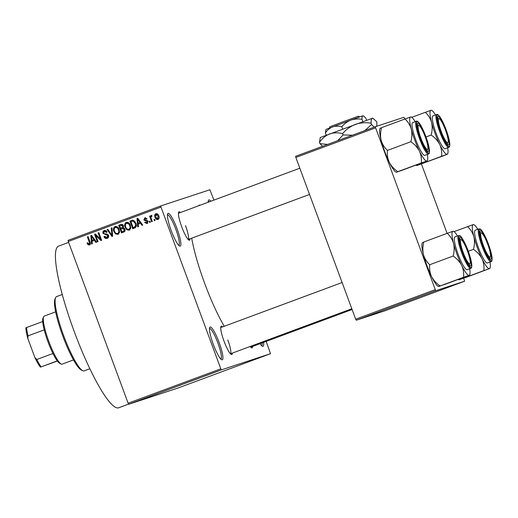 <?xml version="1.0" encoding="UTF-8"?>
<svg xmlns="http://www.w3.org/2000/svg" width="518" height="518" viewBox="0 0 518 518"><rect width="100%" height="100%" fill="white"/><g stroke="black" fill="none" stroke-linecap="round" stroke-linejoin="round"><path stroke-width="0.78" d="M177.065 228.768A17.476 3.063 -110.4 0 1 179.629 246.044A17.476 3.063 -110.4 0 1 171.244 230.685A17.476 3.063 -110.4 0 1 167.657 213.792A17.476 3.063 -110.4 0 1 177.065 228.768M178.801 245.402A16.311 2.862 69.6 0 0 175.796 229.228A16.311 2.862 69.6 0 0 167.444 214.815M219.108 342.424A17.476 3.063 -110.4 0 1 221.672 359.699A17.476 3.063 -110.4 0 1 213.286 344.34A17.476 3.063 -110.4 0 1 209.699 327.447A17.476 3.063 -110.4 0 1 219.108 342.424M220.843 359.058A16.311 2.862 69.6 0 0 217.838 342.89A16.311 2.862 69.6 0 0 209.492 328.477M263.539 342.372A17.476 3.063 -110.4 0 1 262.432 346.27A17.476 3.063 -110.4 0 1 260.068 343.661M261.603 345.635A16.311 2.862 69.6 0 0 262.121 342.903M232.368 353.095A15.151 2.655 -110.4 0 1 231.293 354.48A15.151 2.655 -110.4 0 1 224.022 341.174A15.151 2.655 -110.4 0 1 220.914 326.534A15.151 2.655 -110.4 0 1 222.636 326.877M351.813 308.76L230.458 353.807A13.986 2.448 69.6 0 0 227.803 339.976M190.087 238.785A15.151 2.655 -110.4 0 1 189.005 240.171A15.151 2.655 -110.4 0 1 181.74 226.858A15.151 2.655 -110.4 0 1 178.632 212.218A15.151 2.655 -110.4 0 1 180.355 212.568M309.524 194.444L188.17 239.491A13.986 2.448 69.6 0 0 185.515 225.66M252.674 346.406A15.151 2.655 -110.4 0 1 251.593 347.792A15.151 2.655 -110.4 0 1 250.213 346.471M250.744 347.105A13.986 2.448 69.6 0 0 251.126 346.134M128.632 404.085L118.654 407.795A86.228 15.113 -110.4 0 1 74.281 331.682A86.228 15.113 -110.4 0 1 58.638 246.115L68.641 242.398M224.249 326.282A65.255 11.435 -110.4 0 1 204.688 283.424A65.255 11.435 -110.4 0 1 191.699 238.183M213.928 200.103L209.887 189.756L160.586 205.996L221.225 369.93L128.729 404.26L128.134 403.231L220.629 368.9M160.794 207.155L68.305 241.492L68.091 240.333L160.586 205.996M211.914 373.42L215.721 372.021L211.823 373.465M208.696 374.65L207.025 375.233L208.696 374.65M193.052 380.432L187.781 382.355L193.182 380.393M180.892 384.932L180.439 385.114M169.036 389.374L164.977 390.825L169.017 389.329M154.435 394.794L158.048 393.453L154.435 394.794M128.729 404.26L178.03 388.021L270.525 353.684L221.225 369.93M148.698 396.924L152.965 395.338L148.679 396.872M160.463 392.508L165.3 390.747L160.425 392.527M194.846 379.791L199.113 378.205L194.826 379.746M206.74 375.375L205.866 375.692L206.74 375.375M211.435 373.633L210.554 373.951L211.435 373.633M217.89 371.238L217.01 371.555L217.89 371.238M154.642 219.379L155.05 220.474L154.364 220.726L153.963 219.638L154.642 219.379M151.243 218.609L152.311 221.49L151.625 221.743L149.566 216.181L150.252 215.928L150.583 216.815L151.029 215.527L151.793 215.579L151.891 216.446L151.36 216.53L150.952 217.424L151.243 218.609M151.891 216.446L151.36 216.53M149.948 221.121L150.356 222.216L149.67 222.468L149.268 221.38L149.948 221.121M146.976 223.582L144.645 222.416L145.293 222.06L146.73 222.772L147.332 221.568L143.862 219.988L144.82 217.832L146.989 218.836L146.341 219.185L145.137 218.615L144.503 219.626L147.967 221.173L146.872 223.621M138.209 224.126L138.461 226.631L137.743 226.897L136.998 218.473L137.717 218.207L142.728 225.045L142.01 225.311L140.572 223.252L138.209 224.126M129.176 230.193L126.768 229.72L125.123 227.35C124.171 225.233 124.553 223.562 126.275 222.339C128.334 222.144 129.701 223.129 130.368 225.298L130.704 228.296L129.124 230.206M117.929 234.363L115.52 233.896L113.876 231.52C112.924 229.409 113.312 227.739 115.035 226.515C117.094 226.321 118.454 227.305 119.121 229.468L119.457 232.472L117.877 234.382M89.394 244.956L88.125 244.82L87.03 243.123L87.678 242.767L89.096 244.056L89.62 243.201L87.393 236.888L88.079 236.635L90.002 241.828C90.682 243.156 90.482 244.205 89.394 244.956L89.31 244.988M89.802 243.823L89.057 244.069L90.397 242.948M68.305 241.492L128.134 403.231M92.055 241.258L92.314 243.764L91.595 244.03L90.844 235.606L91.563 235.34L96.581 242.178L95.862 242.443L94.425 240.378L92.055 241.258M95.785 235.509L98.044 241.634L97.365 241.887L94.535 234.24L95.26 233.968L100.421 239.031L98.148 232.893L98.834 232.64L101.664 240.294L100.932 240.566L95.785 235.509L96.555 235.256L101.651 240.255M107.194 238.351C105.653 238.74 104.578 238.157 103.969 236.609L104.617 236.253L106.922 237.432L107.828 235.612L102.998 233.365C102.564 232.058 102.959 231.119 104.17 230.549C105.542 230.186 106.514 230.691 107.071 232.07L106.423 232.42L104.519 231.436L103.691 233.139L104.196 233.838L106.792 233.903L108.508 235.34C108.942 236.752 108.508 237.756 107.194 238.351L107.071 238.39M107.653 237.192L106.896 237.445L108.676 236.169M106.799 231.514L104.519 231.436M111.966 227.765L112.646 236.214L111.979 236.461L107.122 229.565L107.828 229.299L111.94 235.457L111.253 228.03L111.966 227.765M121.044 224.404L120.811 224.482C122.021 224.093 122.883 224.501 123.401 225.706L123.258 227.59L124.883 229.118C125.401 230.555 124.987 231.565 123.634 232.135L121.51 232.925L118.68 225.272L120.947 224.436M132.291 220.241L132.977 220.124L135.923 223.174C136.907 225.285 136.519 226.897 134.764 228.004L132.757 228.749L129.927 221.102L132.051 220.312M157.971 219.502C156.455 219.658 155.465 218.939 154.999 217.327C154.299 215.805 154.578 214.607 155.84 213.74C157.336 213.578 158.32 214.277 158.786 215.857C159.512 217.405 159.24 218.615 157.971 219.502L157.899 219.528M266.194 341.388L270.525 353.684M356.274 320.228L384.997 310.761L464.588 281.222L435.858 290.682L356.274 320.228L355.672 319.198L435.262 289.653L435.858 290.682M375.433 127.907L295.843 157.453L295.636 156.294L375.22 126.755L435.262 289.653M295.843 157.453L355.672 319.198M404.817 119.049L403.943 117.288L375.22 126.755M421.419 163.941L447.099 233.359M463.707 278.25L464.588 281.222M208.191 202.234A17.476 3.063 -110.4 0 1 208.417 200.362A17.476 3.063 -110.4 0 1 210.826 201.249M198.873 205.691A15.151 2.655 -110.4 0 1 198.931 205.529A15.151 2.655 -110.4 0 1 199.967 205.283M209.253 201.839A16.311 2.862 69.6 0 0 208.204 201.392M90.171 244.703L88.125 244.82M88.902 244.561L88.241 243.79M87.73 242.897L87.03 243.123M90.326 242.968L89.62 243.201M88.086 236.661L87.393 236.888M92.146 241.226L92.055 240.248M91.699 236.202L91.628 235.425M91.582 235.366L90.844 235.606M95.098 240.158L94.425 240.378M91.958 240.281L94.516 239.361L93.862 239.569L91.55 236.253L91.958 240.281L93.862 239.569M92.1 236.072L91.55 236.253M95.862 235.483L95.325 234.032M95.286 233.987L94.535 234.24M101.114 238.798L100.421 239.031M98.841 232.666L98.148 232.893M107.971 238.099C106.43 238.481 105.355 237.904 104.746 236.357M104.681 236.376L103.969 236.609M108.521 235.379L107.828 235.612M108.243 234.803L104.163 233.819M103.691 233.139L102.998 233.365M103.606 232.42L104.655 230.419M112.633 236.033L112.173 235.379M107.848 229.325L107.122 229.565M112.568 235.25L111.94 235.457M111.972 227.797L111.253 228.03M118.706 234.11L115.52 233.896M116.297 233.637L115.618 232.983M119.121 229.474L118.428 229.701L117.502 228.075L118.266 227.823L116.142 227.149L115.365 227.408C114.057 228.36 113.785 229.655 114.569 231.281L113.876 231.52M114.18 228.995L115.508 226.392M118.369 233.217L117.567 233.482L118.369 233.217L119.548 231.598M117.502 228.075L115.365 227.408M114.569 231.281C115.054 232.886 116.064 233.618 117.599 233.476C118.881 232.543 119.159 231.287 118.428 229.701M122.28 232.64L121.95 231.747M120.953 229.06L120.623 228.173M119.781 225.88L119.457 225.019L118.68 225.272M119.457 225.019L121.251 224.352M124.56 228.457L123.18 228.276L120.875 229.092L121.866 231.773L123.99 230.879L124.203 229.377L122.222 228.593M121.866 231.773L124.767 230.62L125.091 230.031M123.174 225.239L121.924 225.123L119.697 225.913L120.545 228.198L122.52 227.383L122.766 226.088L120.888 225.472M120.545 228.198L123.543 226.832M123.452 225.861L122.766 226.088M123.297 227.124L122.52 227.383M124.896 229.15L124.203 229.377M124.767 230.62L123.99 230.879M124.093 230.983L123.316 231.235M129.953 229.934L126.768 229.72M127.545 229.468L126.865 228.807M129.519 223.646L127.389 222.98L126.612 223.232C125.298 224.19 125.032 225.479 125.809 227.104L125.123 227.35M125.427 224.825L126.748 222.222M129.565 229.06L130.795 227.421M129.513 223.653L128.742 223.905L126.612 223.232M130.368 225.298L129.675 225.524L128.742 223.905M129.617 229.047L128.84 229.299C130.122 228.367 130.4 227.111 129.675 225.524M125.809 227.104C126.301 228.716 127.311 229.442 128.84 229.299L129.584 229.053M133.521 228.464L133.191 227.577M131.022 221.71L130.704 220.843L129.927 221.102M130.704 220.843L132.427 220.202M134.997 221.393L133.961 220.823L132.932 221.037M133.961 220.823L130.944 221.736L133.107 227.603L135.12 226.89L136.428 225.136M133.158 220.953L132.155 221.29M135.923 223.193L135.23 223.42L133.184 221.082M136.389 225.149L135.651 225.388L135.23 223.42M135.12 226.89L134.343 227.143L135.651 225.388M133.107 227.603L134.343 227.143M138.293 224.093L138.209 223.116M137.846 219.069L137.775 218.292M137.73 218.233L136.998 218.473M141.246 223.025L140.572 223.252M138.105 223.148L140.663 222.228L140.009 222.442L137.704 219.12L138.105 223.148L140.009 222.442M138.248 218.939L137.704 219.12M147.753 223.329L145.422 222.157M145.357 222.183L144.645 222.416M148.129 221.957L146.73 222.772M148.025 221.341L147.332 221.568M148.109 221.309L147.747 220.869L146.97 221.128M147.747 220.869L144.639 219.736L145.59 217.573M144.567 219.755L143.862 219.988M147.118 218.933L145.914 218.363L145.137 218.615M149.961 221.147L149.268 221.38M150.984 217.657L150.667 216.789M150.265 215.954L149.566 216.181M151.23 216.602L150.583 216.815M151.36 216.556L151.806 215.268M154.655 219.405L153.963 219.638M158.288 219.354L156.43 218.356M155.691 217.1L154.999 217.327M155.426 215.52L156.3 213.636M158.158 214.633L156.177 214.523M158.404 218.466L159.155 217.469M156.112 214.543L155.678 217.074L157.692 218.7L158.126 216.168L156.112 214.543L156.928 214.271M158.819 215.935L158.126 216.168M173.07 387.827L175.557 386.927L173.07 387.827M177.383 386.227L180.225 385.178L177.383 386.227M180.225 385.165L179.778 385.353M177.946 386.04L181.022 384.906L177.946 386.04M181.015 384.9L180.568 385.088M184.317 383.65L186.797 382.75L184.317 383.65M188.63 382.051L192.424 380.678L188.63 382.051M195.351 379.565L197.008 378.962L195.403 379.532M213.435 372.856L215.048 372.274L213.435 372.856M61.182 364.057L59.738 363.371A24.469 4.286 -110.4 0 1 57.252 360.891A24.469 4.286 -110.4 0 1 52.959 353.496A24.469 4.286 -110.4 0 1 44.211 329.856A24.469 4.286 -110.4 0 1 42.703 321.548A24.469 4.286 -110.4 0 1 42.981 318.22L43.622 316.757A25.635 4.494 69.6 0 0 48.938 341.692A25.635 4.494 69.6 0 0 61.182 364.057A25.635 4.494 69.6 0 0 62.043 364.173A25.635 4.494 69.6 0 0 62.076 364.16A25.635 4.494 69.6 0 0 62.102 364.148M44.257 316.084A25.635 4.494 69.6 0 0 44.231 316.097A25.635 4.494 69.6 0 0 43.622 316.757M57.252 360.891L40.456 367.145A23.304 4.086 -110.4 0 1 34.9 357.595L27.849 338.539A23.304 4.086 -110.4 0 1 25.9 327.803L26.567 327.538A24.469 4.286 69.6 0 0 28.076 335.845L27.849 338.539M57.356 361.027L40.456 367.145M34.9 357.595L36.823 359.486A24.469 4.286 69.6 0 0 41.123 366.88M52.959 353.496L36.823 359.486M44.211 329.856L28.076 335.845M42.703 321.548L26.567 327.538M82.77 370.72L81.326 370.033A38.455 6.74 -110.4 0 1 62.879 336.247A38.455 6.74 -110.4 0 1 54.992 299.08L55.633 297.623A39.621 6.941 69.6 0 0 63.759 335.917A39.621 6.941 69.6 0 0 82.77 370.72A39.621 6.941 69.6 0 0 84.149 370.882L89.847 368.764M62.277 294.483L56.572 296.6A39.621 6.941 69.6 0 0 55.633 297.623M425.161 136.694A12.82 2.247 69.6 0 0 419.01 125.434A12.82 2.247 69.6 0 0 420.888 138.099A12.82 2.247 69.6 0 0 427.79 149.08A12.82 2.247 69.6 0 0 425.161 136.694M417.204 124.663A13.986 2.448 -110.4 0 1 417.573 124.747L419.01 125.434M427.79 149.08L427.149 150.544A13.986 2.448 -110.4 0 1 426.923 150.848M396.743 172.17L397.837 171.665C394.127 169.14 391.278 166.006 389.296 162.283A23.452 4.112 -110.4 0 1 384.706 151.457A23.452 4.112 -110.4 0 1 381.157 140.287C380.251 136.247 380.387 132.045 381.565 127.681L404.985 118.985C407.99 121.749 410.088 125.123 411.273 129.112C412.179 133.152 412.043 137.354 410.865 141.725C414.575 144.257 417.424 147.384 419.412 151.107C421.108 154.888 421.723 158.845 421.257 162.976L427.214 160.891L427.441 160.373A23.452 4.112 -110.4 0 1 426.858 160.988L402.35 170.182L396.393 172.274L395.953 172.06A23.452 4.112 -110.4 0 1 389.296 162.283C387.6 158.508 386.985 154.552 387.445 150.414C384.44 147.656 382.342 144.276 381.157 140.287A23.452 4.112 -110.4 0 1 379.895 128.794L380.115 128.276M425.55 136.564A15.151 2.655 -110.4 0 1 427.771 151.534A15.151 2.655 -110.4 0 1 420.506 138.228A15.151 2.655 -110.4 0 1 417.398 123.588A15.151 2.655 -110.4 0 1 425.55 136.564M416.297 121.251L412.639 122.611A17.476 3.063 69.6 0 0 415.812 139.951A17.476 3.063 69.6 0 0 424.805 155.381L428.464 154.021A17.476 3.063 -110.4 0 1 419.47 138.597A17.476 3.063 -110.4 0 1 416.297 121.251C416.776 120.694 417.767 121.309 419.276 123.096C421.393 126.016 423.575 130.471 425.828 136.474A16.777 2.94 69.6 0 0 417.204 121.659A16.777 2.94 69.6 0 0 420.234 138.319A16.777 2.94 69.6 0 0 428.846 153.134A16.777 2.94 69.6 0 0 425.822 136.474C427.991 142.411 429.221 147.144 429.513 150.68C429.539 153.017 429.189 154.131 428.464 154.021M397.837 171.665L421.257 162.976M387.445 150.414L410.865 141.725M381.565 127.681L380.471 128.179M415.209 121.652A23.452 4.112 69.6 0 0 411.376 117.107L410.586 116.997L404.985 118.985M426.858 160.988A23.452 4.112 -110.4 0 1 419.412 151.107A23.452 4.112 -110.4 0 1 411.273 129.112A23.452 4.112 -110.4 0 1 410.586 116.997A23.452 4.112 69.6 0 1 411.376 117.107M427.376 154.429A23.452 4.112 -110.4 0 1 427.441 160.373M445.461 130.005A12.82 2.247 69.6 0 0 439.316 118.745A12.82 2.247 69.6 0 0 441.194 131.41A12.82 2.247 69.6 0 0 448.089 142.398A12.82 2.247 69.6 0 0 445.461 130.005M437.503 117.974A13.986 2.448 -110.4 0 1 437.872 118.059L439.316 118.745M448.089 142.398L447.448 143.855A13.986 2.448 -110.4 0 1 447.222 144.159M445.849 129.876A15.151 2.655 -110.4 0 1 448.07 144.846A15.151 2.655 -110.4 0 1 440.805 131.54A15.151 2.655 -110.4 0 1 437.697 116.9A15.151 2.655 -110.4 0 1 445.849 129.876M436.596 114.562L432.944 115.922A17.476 3.063 69.6 0 0 436.117 133.268A17.476 3.063 69.6 0 0 445.111 148.692L448.763 147.332A17.476 3.063 -110.4 0 1 439.769 131.909A17.476 3.063 -110.4 0 1 436.596 114.562C437.075 114.005 438.066 114.62 439.575 116.408C441.692 119.328 443.881 123.789 446.134 129.785A16.777 2.94 69.6 0 0 437.509 114.97A16.777 2.94 69.6 0 0 440.533 131.63A16.777 2.94 69.6 0 0 449.151 146.445A16.777 2.94 69.6 0 0 446.121 129.791C448.297 135.722 449.52 140.456 449.812 143.991C449.838 146.329 449.488 147.442 448.763 147.332M415.889 165.158A23.452 4.112 -110.4 0 0 416.258 165.378L417.048 165.482L446.069 154.804L447.74 153.684A23.452 4.112 -110.4 0 1 447.163 154.299A23.452 4.112 -110.4 0 1 439.711 144.418C441.407 148.2 442.022 152.156 441.556 156.287L447.163 154.299M417.048 165.482L441.556 156.287M418.143 164.983L417.547 164.543M431.164 135.036C434.874 137.568 437.723 140.695 439.711 144.418A23.452 4.112 -110.4 0 1 431.572 122.423C432.478 126.463 432.342 130.666 431.164 135.036L426.003 136.953M425.284 112.296C428.295 115.061 430.393 118.434 431.572 122.423A23.452 4.112 -110.4 0 1 430.892 110.308L411.745 117.321M431.241 110.211L430.892 110.308A23.452 4.112 69.6 0 1 431.682 110.418L431.241 110.204M447.675 147.74A23.452 4.112 -110.4 0 1 447.74 153.684M435.515 114.964A23.452 4.112 69.6 0 0 431.682 110.418M463.176 252.415A12.82 2.247 69.6 0 0 470.079 263.397A12.82 2.247 69.6 0 0 467.45 251.01A12.82 2.247 69.6 0 0 461.298 239.75A12.82 2.247 69.6 0 0 463.176 252.415M470.079 263.397L469.431 264.86A13.986 2.448 -110.4 0 1 469.211 265.164M459.485 238.973A13.986 2.448 -110.4 0 1 459.855 239.057L461.298 239.75M469.146 275.304A23.452 4.112 69.6 0 1 461.693 265.417A23.452 4.112 -110.4 0 1 457.103 254.597A23.452 4.112 -110.4 0 1 453.561 243.421C454.461 247.468 454.325 251.67 453.153 256.034C456.863 258.566 459.712 261.694 461.693 265.417C463.39 269.198 464.005 273.154 463.545 277.292L469.502 275.2L469.729 274.689A23.452 4.112 -110.4 0 1 469.146 275.304L444.638 284.499L438.241 286.376A23.452 4.112 -110.4 0 1 431.578 276.599C429.882 272.818 429.267 268.861 429.733 264.73L453.153 256.034M462.788 252.544A15.151 2.655 -110.4 0 1 459.68 237.898A15.151 2.655 -110.4 0 1 467.832 250.88A15.151 2.655 -110.4 0 1 470.059 265.851A15.151 2.655 -110.4 0 1 462.788 252.544M458.1 254.267A17.476 3.063 69.6 0 0 467.094 269.697L470.752 268.337A17.476 3.063 -110.4 0 1 461.758 252.907A17.476 3.063 -110.4 0 1 458.585 235.56L454.927 236.92A17.476 3.063 69.6 0 0 458.1 254.267M439.031 286.48L440.125 285.981C436.415 283.45 433.566 280.322 431.578 276.599A23.452 4.112 -110.4 0 1 423.446 254.603C422.539 250.563 422.675 246.361 423.853 241.99L447.267 233.301C450.278 236.059 452.376 239.439 453.561 243.421A23.452 4.112 -110.4 0 1 452.874 231.313L447.267 233.301M440.125 285.981L463.545 277.292M429.733 264.73C426.722 261.966 424.63 258.592 423.446 254.603A23.452 4.112 -110.4 0 1 422.176 243.104L422.403 242.592M423.853 241.99L422.759 242.489M453.664 231.416L452.874 231.313A23.452 4.112 -110.4 0 1 453.664 231.416A23.452 4.112 -110.4 0 1 457.498 235.968M469.664 268.738A23.452 4.112 -110.4 0 1 469.729 274.689M483.475 245.726A12.82 2.247 69.6 0 0 490.378 256.708A12.82 2.247 69.6 0 0 487.749 244.321A12.82 2.247 69.6 0 0 481.598 233.061A12.82 2.247 69.6 0 0 483.475 245.726M490.378 256.708L489.737 258.171A13.986 2.448 -110.4 0 1 489.51 258.476M479.791 232.284A13.986 2.448 -110.4 0 1 480.16 232.368L481.598 233.061M489.445 268.615A23.452 4.112 69.6 0 1 481.999 258.735A23.452 4.112 -110.4 0 1 477.408 247.908A23.452 4.112 -110.4 0 1 473.86 236.739C474.766 240.779 474.63 244.982 473.452 249.346C477.162 251.877 480.011 255.005 481.999 258.735C483.695 262.509 484.311 266.466 483.844 270.603L489.801 268.512L490.028 268A23.452 4.112 -110.4 0 1 489.445 268.615L464.937 277.81L458.54 279.688A23.452 4.112 -110.4 0 1 458.171 279.467M483.093 245.856A15.151 2.655 -110.4 0 1 479.985 231.216A15.151 2.655 -110.4 0 1 488.137 244.192A15.151 2.655 -110.4 0 1 490.358 259.162A15.151 2.655 -110.4 0 1 483.093 245.856M478.399 247.578A17.476 3.063 69.6 0 0 487.393 263.008L491.051 261.648A17.476 3.063 -110.4 0 1 482.057 246.218A17.476 3.063 -110.4 0 1 478.885 228.878L475.226 230.232A17.476 3.063 69.6 0 0 478.399 247.578M459.336 279.791L460.424 279.293L459.829 278.852M460.424 279.293L483.844 270.603M468.291 251.262L473.452 249.346M467.573 226.612C470.577 229.37 472.675 232.75 473.86 236.739A23.452 4.112 -110.4 0 1 473.174 224.624L454.033 231.637M473.964 224.728L473.174 224.624A23.452 4.112 -110.4 0 1 473.964 224.728A23.452 4.112 -110.4 0 1 477.797 229.28M489.963 262.05A23.452 4.112 -110.4 0 1 490.028 268M359.745 116.945L357.893 116.388M358.262 116.252L359.738 116.88M341.789 126.716C344.263 123.763 347.274 121.568 350.815 120.131L325.958 129.455L325.408 132.873C327.292 130.122 329.668 128.134 332.537 126.923C335.45 125.952 338.539 125.88 341.789 126.716L342.651 129.053M325.408 132.873L326.262 135.185M361.978 119.302C361.907 117.301 362.186 116.136 362.82 115.799L350.815 120.131C354.403 118.939 358.126 118.661 361.978 119.302L362.84 121.626M363.481 115.883L362.82 115.799L363.481 115.883L365.786 118.046L366.608 120.26M352.402 135.224L343.071 134.945L342.599 133.663C338.008 132.485 333.65 132.582 329.532 133.948C325.492 135.664 322.138 138.468 319.476 142.359L320.247 137.535L372.701 118.13L376.476 121.419L376.955 122.708L376.677 126.269M343.071 134.945L337.684 140.689M319.476 142.359L319.949 143.641L322.552 146.303M327.596 144.431L319.949 143.641M342.599 133.663C346.095 129.494 350.343 126.398 355.348 124.372C360.411 122.688 365.663 122.293 371.102 123.193L371.574 124.475L364.801 130.62M371.102 123.193C371.005 120.37 371.4 118.726 372.287 118.253L373.225 118.369M374.177 127.137L371.574 124.475M329.28 128.153L329.921 126.748L342.346 122.047L357.873 116.382L359.356 117.074M90.028 241.912L89.336 242.139M93.13 237.477L92.515 237.678M106.365 234.537L105.588 234.796M112.464 233.922L111.791 234.142M122.604 227.467L121.827 227.719M139.284 220.344L138.669 220.551M146.963 220.81L146.186 221.069M462.516 252.629A16.777 2.94 69.6 0 0 471.134 267.45A16.777 2.94 69.6 0 0 468.104 250.79A16.777 2.94 69.6 0 0 459.492 235.975A16.777 2.94 69.6 0 0 462.516 252.629M482.821 245.946A16.777 2.94 69.6 0 0 491.433 260.761A16.777 2.94 69.6 0 0 488.409 244.101A16.777 2.94 69.6 0 0 479.791 229.286A16.777 2.94 69.6 0 0 482.821 245.946M44.231 316.097L55.653 311.855M62.076 364.16L73.498 359.919M178.438 213.274L299.825 168.214M342.113 282.53L220.726 327.59M470.752 268.337C471.477 268.447 471.827 267.333 471.801 264.996C471.503 261.46 470.279 256.721 468.117 250.79C464.588 241.071 460.405 235.321 460.01 235.826L458.585 235.56M250.757 347.118L352.091 309.505M491.051 261.648C491.776 261.758 492.126 260.645 492.1 258.307C491.809 254.772 490.578 250.032 488.416 244.101C484.887 234.382 480.71 228.632 480.309 229.137L478.885 228.878"/></g></svg>

